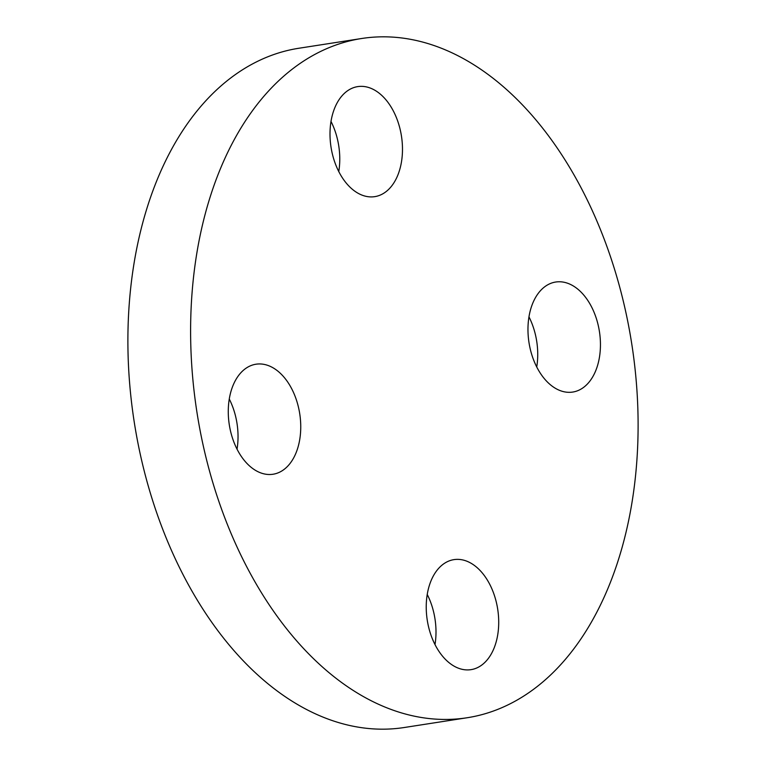 <?xml version="1.0" encoding="UTF-8"?>
<svg xmlns="http://www.w3.org/2000/svg" width="766" height="766" viewBox="0 0 766 766"><rect width="100%" height="100%" fill="white"/><g stroke="black" fill="none" stroke-linecap="round" stroke-linejoin="round"><path stroke-width="1.15" d="M377.322 196.096A55.669 35.648 81.2 0 0 401.135 134.165A55.669 35.648 81.2 0 0 357.703 86.615A55.669 35.648 81.2 0 0 355.156 87.161A55.669 35.648 81.2 0 0 331.352 149.102A55.669 35.648 81.2 0 0 374.775 196.642A55.669 35.648 81.2 0 0 377.322 196.096M330.998 121.43A55.669 35.648 -98.8 0 1 338.773 171.565M529.699 346.51A55.669 35.648 81.2 0 0 572.738 392.058A55.669 35.648 81.2 0 0 598.715 327.58A55.669 35.648 81.2 0 0 555.676 282.032A55.669 35.648 81.2 0 0 529.699 346.51M528.961 316.846A55.669 35.648 -98.8 0 1 535.999 337.308A55.669 35.648 -98.8 0 1 536.736 366.981M451.394 560.176A55.669 35.648 81.2 0 0 427.581 622.107A55.669 35.648 81.2 0 0 471.013 669.647A55.669 35.648 81.2 0 0 473.56 669.111A55.669 35.648 81.2 0 0 497.364 607.17A55.669 35.648 81.2 0 0 453.941 559.63A55.669 35.648 81.2 0 0 451.394 560.176M299.018 409.762A55.669 35.648 81.2 0 0 255.978 364.214A55.669 35.648 81.2 0 0 230.001 428.692A55.669 35.648 81.2 0 0 273.041 474.24A55.669 35.648 81.2 0 0 299.018 409.762M229.264 399.019A55.669 35.648 -98.8 0 1 236.301 419.49A55.669 35.648 -98.8 0 1 237.039 449.154M345.945 41.871A343.695 220.081 -98.8 0 1 361.667 38.501A343.695 220.081 -98.8 0 1 629.767 332.023A343.695 220.081 -98.8 0 1 482.772 714.4A343.695 220.081 -98.8 0 1 467.049 717.761A343.695 220.081 -98.8 0 1 198.949 424.249A343.695 220.081 -98.8 0 1 345.945 41.871M467.049 717.761L404.333 727.499A343.695 220.081 -98.8 0 1 136.233 433.977A343.695 220.081 -98.8 0 1 283.228 51.6A343.695 220.081 -98.8 0 1 298.951 48.239L361.667 38.501M427.227 594.435A55.669 35.648 -98.8 0 1 435.002 644.57"/></g></svg>
